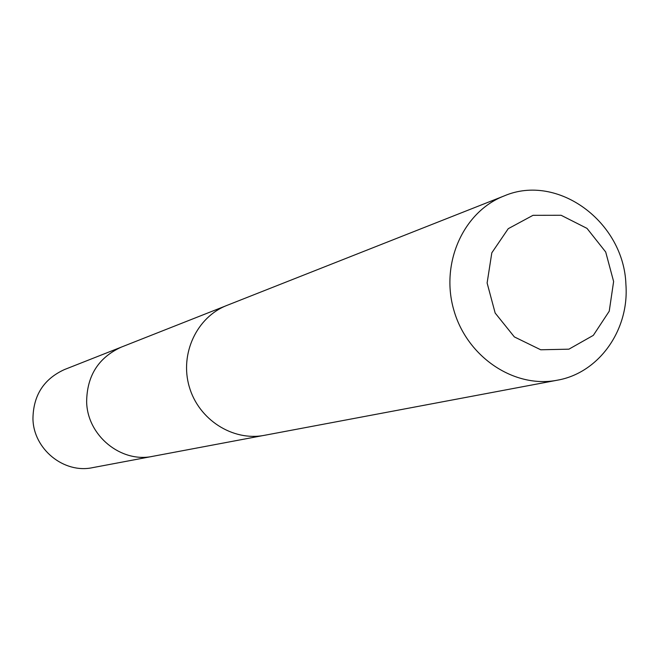 <?xml version="1.0" encoding="UTF-8"?>
<svg xmlns="http://www.w3.org/2000/svg" width="659" height="659" viewBox="0 0 659 659"><rect width="100%" height="100%" fill="white"/><g stroke="black" fill="none" stroke-linecap="round" stroke-linejoin="round"><path stroke-width="0.99" d="M86.642 401.735C86.947 375.77 98.496 357.565 121.281 347.128C98.496 357.565 86.947 375.77 86.642 401.735C87.194 435.583 121.034 463.261 152.797 456.316C121.034 463.261 87.194 435.583 86.642 401.735M121.272 347.136L64.384 369.592C43.749 379.032 33.271 395.408 32.95 418.729C33.378 449.117 63.915 473.912 92.688 467.635L262.694 435.624M504.077 195.962L226.885 305.422C196.819 317.045 179.577 353.801 189.24 386.652C198.565 419.602 232.751 441.514 264.391 435.327L557.267 380.21C598.949 373.043 629.329 329.986 625.918 284.606C624.032 222.017 557.712 172.815 504.077 195.962C463.277 211.696 440.121 263.468 453.878 310.257C467.173 357.178 514.358 388.653 557.267 380.21M613.62 281.5L605.695 251.993L587.004 228.385L561.106 215.271L533.007 215.32L508.246 228.681L491.812 252.825L487.116 282.983L495.173 313.05L514.358 336.914L540.718 349.781L568.915 349.171L593.331 335.357L609.237 311.205L613.62 281.5M225.296 306.073L121.281 347.128"/></g></svg>
